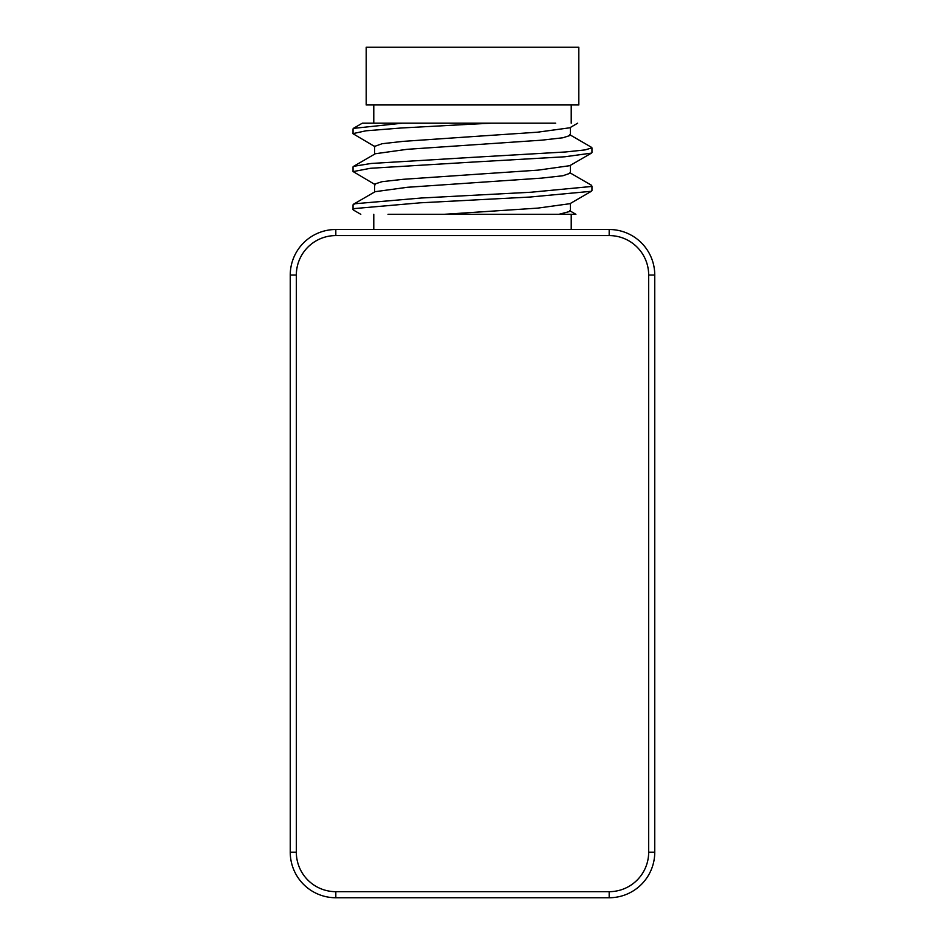 <?xml version="1.0" encoding="UTF-8"?>
<svg xmlns="http://www.w3.org/2000/svg" width="945" height="945" viewBox="0 0 945 945"><rect width="100%" height="100%" fill="white"/><g stroke="black" fill="none" stroke-linecap="round" stroke-linejoin="round"><path stroke-width="1.42" d="M569.929 172.781L591.629 185.35L591.428 186.484L530.984 192.237L421.387 198.001L354.741 203.754L353.04 204.947M360.801 214.314L353.442 210.05L352.981 209.566L354.54 208.561L420.289 202.809L472.488 200.08M472.465 157.354L371.137 163.473L353.643 166.32L375.295 153.751L407.059 149.322L541.828 140.155L562.866 137.781L570.343 135.407L570.39 127.421M472.5 200.068L529.921 197.044L591.298 191.292L591.96 190.37M375.295 184.736L353.182 171.6L370.487 168.281L472.465 162.103M402.275 123.193L353.324 128.39L362.301 123.193L491.187 123.193M353.324 128.39L353.04 129.181M569.8 134.722L591.452 147.29L591.913 147.869L585.061 149.912L565.724 151.956L472.5 157.354M472.5 162.103L564.956 156.764L591.464 153.114L569.788 165.682L538.213 170.124L472.5 174.553M375 146.699L352.875 133.635L365.916 130.812L401.2 128L472.5 124.138M472.559 136.588L537.54 132.194L569.752 127.799L577.69 123.193M353.43 204.262L375.106 191.693L407.33 187.287L541.65 178.121L562.925 175.746L570.39 173.159M374.61 146.392L382.134 143.711L403.184 141.348L472.323 136.612M558.849 214.314L570.225 211.349M443.961 214.314L537.835 208.113L569.953 203.695L591.641 191.126M374.728 184.051L382.04 181.676L403.243 179.302L472.465 174.565M436.354 214.314L388.029 214.314M472.571 124.138L491.27 123.193L555.684 123.193M569.646 210.664L575.907 214.314L436.425 214.314M472.5 104.966L578.812 104.966L578.812 47.25L366.188 47.25L366.188 104.966L472.5 104.966M335.818 897.75L335.818 891.678A39.489 39.489 0 0 1 296.328 852.189L296.328 275.066A39.489 39.489 0 0 1 335.818 235.577L609.182 235.577L609.182 229.505L335.818 229.505A45.561 45.561 0 0 0 290.245 275.066L290.245 852.189A45.561 45.561 0 0 0 335.818 897.75L609.182 897.75A45.561 45.561 0 0 0 654.755 852.189L654.755 275.066A45.561 45.561 0 0 0 609.182 229.505A45.561 45.561 0 0 1 654.755 275.066L648.672 275.066L648.672 852.189L654.755 852.189M335.818 235.577L335.818 229.505A45.561 45.561 0 0 0 290.245 275.066L296.328 275.066M296.328 852.189L290.245 852.189M609.182 235.577A39.489 39.489 0 0 1 648.672 275.066M648.672 852.189A39.489 39.489 0 0 1 609.182 891.678L609.182 897.75M609.182 891.678L335.818 891.678M353.04 209.341L353.04 204.817M591.96 190.583L591.96 186.13M353.04 171.6L353.04 166.852M591.96 152.617L591.96 147.869M353.04 133.339L353.04 128.886M570.39 173.384L570.39 165.328M374.61 154.153L374.61 146.085M570.39 211.349L570.39 203.435M374.61 191.977L374.61 184.051M571.217 229.505L571.217 214.314M373.783 229.505L373.783 214.314M571.217 123.193L571.217 104.966M373.783 123.193L373.783 104.966"/></g></svg>
